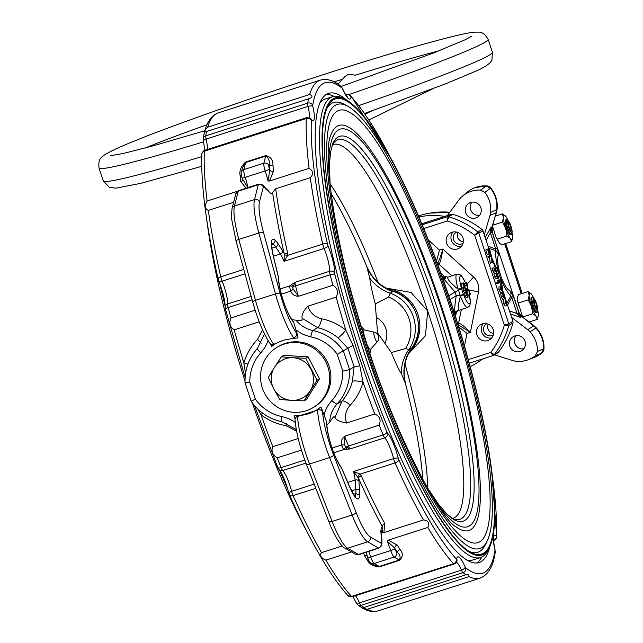 <?xml version="1.0" encoding="UTF-8"?>
<svg xmlns="http://www.w3.org/2000/svg" width="643" height="643" viewBox="0 0 643 643"><rect width="100%" height="100%" fill="white"/><g stroke="black" fill="none" stroke-linecap="round" stroke-linejoin="round"><path stroke-width="0.96" d="M537.813 309.363A6.245 1.246 72.2 0 0 536.551 303.56A6.245 1.246 72.2 0 0 534.204 298.858A6.245 1.246 72.2 0 0 533.32 299.751A6.245 1.246 72.2 0 0 535.362 307.563A6.245 1.246 72.2 0 0 537.773 309.99A6.245 1.246 72.2 0 0 537.813 309.363M537.773 309.99L537.484 311.614A7.804 1.559 -107.8 0 1 537.106 312.257A7.804 1.559 -107.8 0 1 533.971 307.37A7.804 1.559 -107.8 0 1 531.914 298.818A7.804 1.559 -107.8 0 1 532.34 297.396A7.804 1.559 -107.8 0 1 533.015 297.701L534.204 298.858M510.952 226.167A6.245 1.246 72.2 0 0 508.492 221.112A6.245 1.246 72.2 0 0 508.758 227.461A6.245 1.246 72.2 0 0 512.061 232.244A6.245 1.246 72.2 0 0 510.952 226.167M512.061 232.244L511.772 233.867A7.804 1.559 -107.8 0 1 511.402 234.518A7.804 1.559 -107.8 0 1 507.64 227.895A7.804 1.559 -107.8 0 1 506.628 219.649A7.804 1.559 -107.8 0 1 507.311 219.962L508.492 221.112M537.106 312.257L536.133 312.57A7.804 1.559 -107.8 0 1 532.991 307.684A7.804 1.559 -107.8 0 1 530.941 299.132A7.804 1.559 -107.8 0 1 531.359 297.709L532.34 297.396M511.402 234.518L510.421 234.832A7.804 1.559 -107.8 0 1 506.66 228.209A7.804 1.559 -107.8 0 1 505.647 219.962L506.628 219.649M512.511 238.424L511.571 241.631L510.365 238.473A12.683 2.532 72.2 0 0 512.013 239.429A12.683 2.532 72.2 0 0 512.511 238.424A12.683 2.532 72.2 0 0 512.6 237.154A12.683 2.532 -107.8 0 0 512.013 232.517M538.223 316.171L537.283 319.37L536.077 316.219A12.683 2.532 72.2 0 0 537.725 317.176A12.683 2.532 72.2 0 0 538.223 316.171A12.683 2.532 72.2 0 0 538.312 314.901A12.683 2.532 -107.8 0 0 537.725 310.264M447.327 215.59L459.239 199.499A17.699 17.329 59.5 0 1 461.248 197.232A27.456 26.877 59.5 0 1 462.253 196.332A27.456 26.877 59.5 0 1 480.498 190.079L486.598 185.899A5.851 0.997 -86.5 0 1 486.679 185.891A5.851 0.997 -86.5 0 1 486.767 185.915M479.622 215.301A8.174 7.997 59.5 0 1 471.882 202.175M523.78 348.811A8.174 7.997 59.5 0 1 516.032 335.686M494.467 354.807L512.487 360.506A17.699 17.329 -120.5 0 0 515.461 361.173A27.456 26.877 -120.5 0 0 527.099 360.136A27.456 26.877 -120.5 0 0 528.377 359.694A27.456 26.877 -120.5 0 0 535.298 355.788L537.476 351.408L543.616 349.004L541.543 353.192L535.298 355.788M528.377 359.694L533.899 357.604A28.477 27.882 -120.5 0 0 541.543 353.192L541.936 352.854A5.851 5.755 49.5 0 1 541.84 352.935M470.178 366.631A79.901 78.213 -120.5 0 0 482.748 358.898M465.636 212.656A8.174 7.997 59.5 0 1 469.109 203.172A8.174 7.997 59.5 0 1 480.884 207.769A8.174 7.997 59.5 0 1 477.411 217.254A8.174 7.997 59.5 0 1 465.636 212.656M509.786 346.167A8.174 7.997 59.5 0 1 513.259 336.675A8.174 7.997 59.5 0 1 525.042 341.272A8.174 7.997 59.5 0 1 521.569 350.756A8.174 7.997 59.5 0 1 509.786 346.167M493.663 333.379A6.486 6.35 59.5 0 1 488.206 324.144M493.366 334.858A6.486 6.35 59.5 0 1 483.833 331.322A6.486 6.35 59.5 0 1 486.775 323.694M463.362 241.76A6.486 6.35 59.5 0 1 457.912 232.525M463.064 243.239A6.486 6.35 59.5 0 1 453.789 240.361A6.486 6.35 59.5 0 1 456.474 232.075M480.498 190.079L484.878 192.361A27.456 26.877 59.5 0 1 490.577 212.503A17.699 17.329 59.5 0 1 489.974 215.501L484.3 234.84M496.452 212.343A5.851 0.884 16.3 0 1 496.46 212.439A5.851 0.884 16.3 0 1 496.404 212.52L491.895 227.083L496.404 212.52A18.647 18.253 -120.5 0 0 497.039 209.361A28.405 27.802 -120.5 0 0 490.794 188.086A5.851 5.763 66.2 0 0 486.598 185.899A28.405 27.802 -120.5 0 0 476.503 187.161A28.405 27.802 -120.5 0 0 475.185 187.619L474.783 187.772A28.477 27.882 -120.5 0 1 486.269 186.052L490.448 188.23L484.878 192.361M474.783 187.772A28.477 27.882 -120.5 0 0 466.754 192.506L462.253 196.332M507.174 302.604L510.807 296.021C507.423 292.766 503.726 286.215 499.732 276.369A74.837 73.254 59.5 0 1 502.545 288.554M444.538 216.482L444.683 216.345A79.901 78.213 -120.5 0 0 418.898 216.876M444.892 216.369L445.792 216.08M511.603 317.409L527.758 329.746A17.699 17.329 -120.5 0 1 530.033 331.82A27.456 26.877 -120.5 0 1 537.476 351.408M522.59 317.136L533.505 325.897L527.758 329.746M533.955 325.824A5.851 0.458 127.4 0 0 533.947 325.72L536.246 327.922A28.405 27.802 -120.5 0 1 543.922 348.731A5.851 5.755 49.5 0 1 541.936 352.854A5.851 5.851 0 0 0 543.986 348.643L543.986 348.643A5.851 0.659 -177.6 0 1 543.922 348.731L543.616 349.004A28.477 27.882 -120.5 0 0 535.916 328.091A18.719 18.325 -120.5 0 0 533.505 325.897L521.867 316.589A5.851 5.771 60.5 0 1 519.833 313.72L521.875 316.485M521.65 316.412L533.947 325.72A5.851 0.458 127.4 0 0 533.843 325.736A18.647 18.253 -120.5 0 1 536.246 327.922L530.033 331.82M495.391 216.088L502.384 213.846L505.703 216.321A12.683 2.532 72.2 0 0 505.261 215.823A12.683 2.532 72.2 0 0 503.469 217.639L502.384 213.846M511.571 241.631L501.853 244.75L499.579 243.311L495.898 236.841L492.482 225.998M510.365 238.473L507.038 236.005L505.8 228.715L502.448 222.108L503.469 217.639A12.683 2.532 72.2 0 0 505.8 228.715A12.683 2.532 72.2 0 0 510.365 238.473M495.898 236.841L497.32 239.116L507.038 236.005M497.32 239.116L497.586 240.53M492.715 225.211L502.448 222.108M492.723 225.227L492.94 227.895M522.743 317.168L517.736 301.446L517.502 297.516L518.371 294.703L528.096 291.584L531.415 294.06A12.683 2.532 72.2 0 0 530.973 293.57A12.683 2.532 72.2 0 0 529.181 295.378L528.096 291.584M529.076 322.006L537.283 319.37M536.077 316.219L532.75 313.744L531.512 306.462L528.16 299.855L529.181 295.378A12.683 2.532 72.2 0 0 531.512 306.462A12.683 2.532 72.2 0 0 536.077 316.219M521.61 314.58L523.032 316.862L532.75 313.744M523.032 316.862L523.105 317.441M517.736 301.446L518.435 302.974L528.16 299.855M518.435 302.974L518.652 305.634M489.974 215.501L496.091 212.769A18.719 18.325 -120.5 0 0 496.726 209.594A28.477 27.882 -120.5 0 0 490.448 188.23L490.882 188.053A5.851 5.851 0 0 0 486.679 185.891L475.185 187.619A28.405 27.802 -120.5 0 0 474.984 187.7M499.732 276.369L499.249 274.899A74.837 73.254 -120.5 0 0 493.39 261.886M499.249 274.899C496.492 264.361 495.351 256.308 495.833 250.738L488.736 248.254M492.104 232.091A15.609 0.691 161.7 0 1 490.392 232.862L490.866 227.582L497.481 248.343L498.55 254.668C494.684 262.256 503.75 289.479 510.598 291.086A15.609 14.066 132.4 0 1 510.807 296.021L511.683 297.243L507.552 305.136M498.55 254.668A15.609 13.487 -173.3 0 0 495.833 250.738L495.769 249.122L490.392 232.862L486.116 240.321M510.598 291.086L513.395 296.463L520.565 317.369L521.553 316.766L519.512 313.897L491.63 230.749A15.609 3.729 158.9 0 1 490.36 232.316M510.47 313.961L520.565 317.369L517.06 313.495L511.683 297.243A15.609 0.691 161.7 0 0 513.395 296.463M497.481 248.343A15.609 0.691 161.7 0 1 495.769 249.122L488.029 246.124M485.184 237.5L490.866 227.582L491.895 227.083L492.265 230.363A5.851 5.763 -126.6 0 1 492.192 226.858L492.345 226.36M418.472 215.887A78.229 76.581 59.5 0 1 449.537 212.6M519.833 313.72L519.19 314.097A15.609 2.379 164.4 0 0 517.358 313.937M518.772 312.723A15.609 0.691 161.7 0 1 517.06 313.495L509.465 310.939M521.208 293.795L504.683 243.842M508.291 220.919A12.683 2.532 72.2 0 0 505.703 216.321M534.003 298.665A12.683 2.532 72.2 0 0 531.415 294.06M509.835 224.27L511.249 228.546L511.265 231.086L509.875 229.358L508.46 225.082L508.444 222.542L509.835 224.27L508.46 224.712M536.961 306.285L536.977 308.833L535.587 307.097L534.172 302.829L534.156 300.281L535.547 302.017L536.961 306.285L535.474 306.767M509.762 229.021L511.249 228.546M534.172 302.459L535.547 302.017M529.808 322.561L529.936 321.733L529.832 322.577M496.018 215.887L495.624 215.284M439.129 50.789A185.393 8.206 -18.3 0 0 355.322 75.215L348.667 74.09L345.178 76.348L338.009 84.145M371.718 110.95L365.176 114.149M377.377 330.598L377.449 332.744L391.346 352.549L405.58 348.554L408.819 349.599A37.077 36.297 -120.5 0 0 413.417 316.935A37.077 36.297 -120.5 0 0 390.164 293.2L388.549 297.058L375.263 303.922L377.377 330.598M422.789 479.734A192.948 38.524 72.2 0 0 405.331 383.099L401.288 373.583C398.99 370.167 395.67 363.158 391.346 352.549M375.263 303.922C372.168 292.091 370.328 283.515 369.741 278.186L366.888 266.861A192.948 38.524 72.2 0 0 330.984 193.503M366.888 266.861L370.89 274.207M329.955 183.601A192.948 38.524 -107.8 0 1 378.044 282.381M367.266 345.026A10.151 2.025 72.2 0 0 370.577 349.294A10.151 2.025 72.2 0 0 370.698 349.189L377.256 341.787A5.072 1.013 -107.8 0 1 377.2 341.835A5.072 1.013 -107.8 0 1 374.716 337.559A5.072 1.013 -107.8 0 1 374.017 332.222A5.072 1.013 -107.8 0 1 374.178 332.198L364.541 329.988A10.151 2.025 72.2 0 0 364.211 330.036A10.151 2.025 72.2 0 0 364.171 335.373M408.345 353.971L425.433 335.75L427.708 311.003L410.998 292.452L386.065 288.064M405.002 363.922A192.948 38.524 -107.8 0 1 427.716 488.391M337.141 126.205A212.72 42.47 -107.8 0 1 441.331 305.859A212.72 42.47 -107.8 0 1 470.596 529.728A212.72 42.47 -107.8 0 1 455.855 526.754C439.659 518.29 392.519 429.484 364.71 337.061C334.842 247.619 322.553 151.893 330.534 136.019A212.72 42.47 -107.8 0 1 337.141 126.205M404.206 375.608L405.331 383.099M335.268 105.307A233.208 46.561 -107.8 0 1 347.726 106.199A233.208 46.561 -107.8 0 1 452.76 312.281A233.208 46.561 -107.8 0 1 487.185 541.012A233.208 46.561 -107.8 0 1 481.575 547.699A233.208 46.561 -107.8 0 1 367.346 350.74A233.208 46.561 -107.8 0 1 335.268 105.307M326.845 108.49A236.134 47.148 -107.8 0 1 331.619 103.402A236.134 47.148 -107.8 0 1 344.23 104.311L347.726 106.199M487.185 541.012L485.441 544.581A236.134 47.148 -107.8 0 1 479.766 551.356A236.134 47.148 -107.8 0 1 468.86 551.292M333.428 99.753A239.067 47.727 -107.8 0 1 450.526 301.655A239.067 47.727 -107.8 0 1 483.415 553.253A239.067 47.727 -107.8 0 1 470.644 552.337A239.067 47.727 -107.8 0 1 362.974 341.079A239.067 47.727 -107.8 0 1 327.681 106.609A239.067 47.727 -107.8 0 1 333.428 99.753M333.122 98.829A240.04 47.928 -107.8 0 1 345.95 99.745A240.04 47.928 -107.8 0 1 454.054 311.871A240.04 47.928 -107.8 0 1 489.492 547.297A240.04 47.928 -107.8 0 1 483.721 554.178A240.04 47.928 -107.8 0 1 366.148 351.448A240.04 47.928 -107.8 0 1 333.122 98.829M489.492 547.297L488.326 549.677A241.993 48.313 -107.8 0 1 482.507 556.613A241.993 48.313 -107.8 0 1 480.506 557.521A241.993 48.313 -107.8 0 1 362.274 347.043A241.993 48.313 -107.8 0 1 330.695 97.559A241.993 48.313 -107.8 0 1 332.696 96.659A241.993 48.313 -107.8 0 1 343.619 98.483L345.95 99.745M320.142 102.446A241.993 48.313 -107.8 0 1 323.035 100.019A241.993 48.313 -107.8 0 1 325.036 99.11L332.696 96.659M480.506 557.521L472.854 559.973A241.993 48.313 -107.8 0 1 466.931 560.109M405.122 382.44A42.936 42.028 59.5 0 1 411.432 348.064L411.841 347.927M404.535 378.341C403.145 367.233 405.62 357.066 411.946 347.839C426.405 328.862 416.053 297.886 393.09 291.134L392.777 291.665A42.936 42.028 59.5 0 1 367.121 267.536M405.042 381.548A42.936 42.51 72 0 1 411.946 347.783A37.077 36.297 -120.5 0 0 393.267 291.327A42.936 42.342 39.5 0 1 367.563 268.235M476.551 563.043A246.382 49.19 72.2 0 0 481.72 557.039M333.958 96.346A246.382 49.19 72.2 0 0 326.266 94.465M489.934 546.357A246.382 49.19 -107.8 0 1 481.157 561.66A246.382 49.19 -107.8 0 1 479.115 562.577A246.382 49.19 -107.8 0 1 358.738 348.281A246.382 49.19 -107.8 0 1 326.58 94.272A246.382 49.19 -107.8 0 1 328.621 93.356A246.382 49.19 -107.8 0 1 346.85 100.26M308.536 98.821L206.572 131.526A261.508 52.212 72.2 0 0 205.752 135.842L307.724 103.137A261.508 52.212 -107.8 0 1 308.536 98.821L309.621 98.459C312.739 97.013 312.755 95.678 309.661 94.473A261.508 52.212 -107.8 0 1 318.197 81.09A261.508 52.212 -107.8 0 1 320.359 80.118C326.949 78.406 333.757 80.415 340.782 86.146A3.906 3.673 -52.2 0 1 342.028 88.067L342.55 88.903A22.441 4.477 -107.8 0 0 351.062 96.94L351.359 96.868A257.602 51.432 72.2 0 1 389.248 155.252M203.276 138.591A3.906 3.561 9.2 0 1 205.752 135.842A5.851 1.165 72.2 0 0 206.106 139.073A3.906 1.479 167 0 0 203.445 141.171L203.276 138.591C205.149 124.766 210.181 116.174 218.387 112.822A261.508 52.212 72.2 0 0 207.689 127.177L309.661 94.473M207.689 127.177C204.731 130.328 204.064 131.863 205.672 131.799L206.572 131.526M457.816 323.807L458.563 323.373C460.308 323.18 464.254 326.162 470.387 332.327L467.019 333.412L458.797 326.99M437.087 263.718C438.518 262.28 440.431 257.385 442.834 249.034L473.61 277.037A15.609 15.279 59.5 0 1 478.505 291.85L470.387 332.327L458.113 324.763M468.273 359.622L490.77 352.404L492.964 355.611L469.261 363.223L492.9 355.635M512.945 323.035L508.822 325.471L504.353 325.045A83.92 82.143 -120.5 0 1 490.77 352.404L494.338 354.639L498.462 352.211A87.818 85.961 -120.5 0 0 512.945 323.035A2.926 2.869 -120.5 0 0 512.905 321.323L507.44 304.806M492.964 355.611A2.926 2.869 -120.5 0 0 493.535 355.354L497.658 352.927A2.926 2.869 -120.5 0 0 498.462 352.211M504.474 298.826L502.673 299.405L504.514 298.81L502.979 296.077L502.488 292.846L504.241 298.031L503.694 295.113L504.876 297.114L504.546 295.193L503.983 295.37M502.697 299.397L501.162 296.656L500.672 293.433L502.488 292.846M502.609 291.834L500.736 289.302L500.624 285.846L502.464 288.281L502.609 291.834L500.672 292.469L498.92 289.88L499.048 286.352M485.762 249.958L489.219 248.407L490.866 253.374L489.315 249.291L488.809 249.588L490.191 253.776L488.64 249.693L488.013 250.063L489.227 254.347L487.41 254.925L485.762 249.958L489.219 248.407M488.19 257.304L487.933 256.509L491.389 254.958L492.08 261.709L493.374 260.954L493.631 261.741L491.991 262.706L491.3 255.962L488.19 257.304M491.991 262.706L490.175 263.292L489.508 256.879M494.338 269.947L492.514 270.526L493.639 272.302L495.592 271.659L494.338 269.947L493.824 267.705L495.343 270.864L496.436 270.221L496.693 271.008L495.592 271.659M492.514 270.526L491.999 268.292L493.824 267.705M494.531 276.619L494.001 273.725L495.825 273.146L497.369 277.503L497.015 273.122L498.59 277.591L497.264 273.918L497.626 278.29L495.777 278.885L494.531 276.619L496.356 276.04L495.825 273.146M498.727 283.049L496.902 283.635L496.637 282.84L498.108 281.98L497.658 280.621L499.482 280.035L499.82 280.452L500.358 282.084L498.727 283.049L498.462 282.261L499.933 281.393L498.108 281.98M507.094 305.401L505.221 302.861L505.109 299.405L506.949 301.848L507.094 305.401L505.157 306.036L503.405 303.448L503.533 299.911M505.655 299.429L505.149 297.894M503.437 292.718L502.955 291.239M501.17 285.862L499.997 282.301M499.265 280.107L498.454 277.631M496.967 273.138L496.332 271.225M496.042 270.341L493.269 261.958M492.98 261.074L491.622 256.991M490.995 255.086L490.488 253.543M488.825 248.528L483.006 230.925A2.926 2.869 -120.5 0 0 482.017 229.519A87.818 85.961 -120.5 0 0 452.865 214.336A2.926 2.869 -120.5 0 0 451.177 214.352L421.808 223.772M505.221 302.861L503.405 303.448M505.374 300.201L505.398 302.789L506.829 304.605L506.788 301.969L505.478 300.152M506.788 301.969L505.294 302.451M499.933 281.393L499.482 280.035M498.462 282.261L496.637 282.84M497.578 278.306L495.809 278.877M497.626 278.29L496.356 276.04M497.899 275.091L497.352 275.26M498.253 276.932L497.674 277.125M498.59 277.591L497.73 277.864M496.902 273.773L496.155 274.014M496.436 270.221L494.885 270.719M490.014 256.718L489.749 255.922L491.389 254.958M491.935 262.529L490.111 263.108M493.374 260.954L492.048 261.371M489.749 255.922L487.933 256.509M489.227 254.347L487.587 249.371M490.03 253.872L489.347 254.089M490.697 253.479L490.151 253.647M500.736 289.302L498.92 289.88M500.889 286.633L500.913 289.229L502.344 291.046L502.304 288.41L500.993 286.585M502.304 288.41L500.809 288.892M504.546 295.193L503.421 292.702L504.707 295.081L505.133 297.91L504.458 297.074L504.514 298.81M503.855 295.016L502.947 295.306M503.694 295.113L502.955 295.346M502.979 296.077L501.162 296.656M503.421 292.702L502.537 292.991M503.686 293.497L502.722 293.803M483.006 230.925L474.647 235.217L477.894 231.954L482.017 229.519M452.865 214.336L448.742 216.771L447.311 220.983A83.92 82.143 -120.5 0 1 474.647 235.217L504.353 325.045L508.774 323.759L512.905 321.323M423.769 228.53L447.311 220.983L447.054 216.787L451.177 214.352M491.702 337.953A8.785 8.6 59.5 0 1 483.255 323.646M461.401 246.333A8.785 8.6 59.5 0 1 452.961 232.027M452.021 232.268A8.785 8.6 59.5 0 1 459.239 248.166A8.785 8.6 59.5 0 1 446.925 244.123A8.785 8.6 59.5 0 1 452.021 232.268M482.322 323.895A8.785 8.6 59.5 0 1 489.54 339.785A8.785 8.6 59.5 0 1 477.227 335.742A8.785 8.6 59.5 0 1 482.322 323.895M436.517 261.154L439.466 250.111L442.834 249.034C441.596 257.578 440.31 262.609 438.968 264.136L437.859 264.787M441.251 274.127L441.645 273.789L445.744 278.073L443.421 280.227M442.199 276.787A1.953 0.973 -41.8 0 1 444.024 276.168L447.544 277.085M457.76 310.802L456.249 313.125L455.501 316.404M453.974 311.606L456.651 311.051L456.249 313.125A1.953 1.101 -173.4 0 1 454.681 313.824M454.376 313.816L456.048 311.421L453.524 312.554M442.505 279.239L445.028 278.097L442.151 276.836M443.035 279.15A1.953 1.913 59.5 0 1 444.385 279.657L455.051 292.083A3.906 0.844 134.1 0 0 458.355 289.639L458.089 289.165A17.562 3.504 -107.8 0 1 456.739 274.159A17.562 3.504 -107.8 0 1 456.892 274.095A17.562 3.504 -107.8 0 1 457.157 274.055M442.906 278.781L445.028 278.097A1.953 1.632 67.8 0 1 445.744 278.073M464.166 287.542L462.341 288.12L460.886 283.716L462.711 283.137L464.793 286.368L463.627 282.896L464.728 284.769L465.018 286.939L463.29 284.447L464.166 287.542L462.711 283.137M466.255 292.219L464.511 292.79L466.416 292.163L465.042 290.306L465.05 287.726L463.322 288.289M464.592 292.75L463.225 290.885L463.225 288.305M467.791 288.16L465.998 288.739L467.871 288.128L465.524 283.161L466.73 282.454L467.871 288.128M465.114 287.71L464.809 287.003M464.182 283.467L466.73 282.454M466.464 290.057L468.924 289.093L469.438 294.06L470.379 293.497L470.572 294.084L468.112 295.049M467.3 293.079L467.067 290.66M467.903 297.203L466.159 297.773L468.064 297.146L466.689 295.29L466.697 292.71L464.969 293.272M466.239 297.733L464.873 295.868L464.873 293.288M465.452 282.864A14.636 2.926 72.2 0 0 460.388 276.056A14.636 2.926 72.2 0 0 461.513 288.562A2.926 0.466 164.1 0 0 458.089 289.165C450.992 283.523 447.488 279.504 447.56 277.101L447.906 276.988M464.785 293.329L466.609 292.75L467.959 294.542L468.064 297.146M466.802 293.329L466.818 295.233L467.871 296.568L467.839 294.631L466.874 293.296M467.839 294.631L466.746 294.984M466.689 295.29L464.873 295.868M469.326 294.655L468.86 289.832L467.919 290.387L467.726 289.808L468.924 289.093M461.513 288.562L463.41 294.293A2.926 0.715 -20.7 0 1 460.364 296.037A17.562 3.504 -107.8 0 0 467.614 307.539L469.679 305.835L470.419 303.078L469.406 294.767L468.144 295.185M470.379 293.497L469.414 293.811M467.726 289.808L466.496 290.202M467.919 290.387L466.625 290.797M465.845 283.667L467.678 287.55L466.794 283.105L465.845 283.667M467.574 285.572L466.593 285.886M465.524 283.161L464.246 283.571M463.137 288.345L464.961 287.767L466.312 289.559L466.416 292.163M465.154 288.345L465.17 290.25L466.223 291.584L466.191 289.647L465.227 288.313M466.191 289.647L465.098 290.001M465.042 290.306L463.225 290.885M463.627 282.896L462.735 283.177M463.82 283.475L463.056 283.716M464.592 284.809L463.852 285.05M467.614 307.539L458.451 310.481L458.17 305.714L460.364 296.037L458.355 289.639A2.926 0.466 164.1 0 1 461.658 289.077M456.651 311.051A1.953 1.632 67.8 0 1 456.048 311.421M448.774 295.788L455.051 292.083L456.273 295.78C455.075 302.781 454.577 307.901 454.794 311.124A1.953 1.913 59.5 0 1 454.159 312.201M450.012 299.477L456.273 295.78A3.906 1.133 -170.1 0 1 460.3 295.515A2.926 0.715 159.3 0 0 463.225 293.803M342.028 88.067A257.602 51.432 72.2 0 0 323.059 83.63A257.602 51.432 72.2 0 0 312.747 105.348L312.86 106.425A22.441 4.477 -107.8 0 1 311.574 120.241L311.341 120.482A3.906 3.352 -177.8 0 0 306.293 118.505L204.321 151.209A261.508 52.212 72.2 0 0 207.102 201.026L237.267 191.357M246.092 188.174L240.755 181.623A261.508 52.212 -107.8 0 1 240.185 175.78C239.092 170.909 240.924 166.32 245.666 162.028L265.696 155.606C270.703 156.707 273.122 159.93 272.962 165.267A261.508 52.212 72.2 0 0 273.532 171.11L269.465 181.029L309.066 168.321A261.508 52.212 -107.8 0 1 306.293 118.505A5.851 1.165 -107.8 0 1 306.558 117.669A5.851 1.165 -107.8 0 1 306.607 117.645L310.4 118.384A3.906 3.657 129.2 0 1 311.574 120.241M233.65 202.272L208.324 210.39A261.508 52.212 72.2 0 0 220.742 276.828L243.801 269.433M207.102 201.026C204.458 205.921 204.868 209.039 208.324 210.39M242.459 178.858L247.844 187.611M269.465 181.029L268.002 181.021L269.771 170.098A2.926 2.074 174 0 0 273.532 171.11M310.296 177.685L275.694 188.785A261.508 52.212 72.2 0 0 287.646 253.157L287.734 255.343L322.714 244.123A261.508 52.212 -107.8 0 1 310.296 177.685C313.712 174.132 313.302 171.014 309.066 168.321M287.646 253.157A2.926 1.173 -12.7 0 1 284.045 253.053A264.434 52.79 -107.8 0 1 272.6 192.45L275.694 188.785M272.6 192.45A22.441 4.477 -107.8 0 1 271.933 193.398A22.441 4.477 -107.8 0 1 271.748 193.479A22.441 4.477 -107.8 0 1 268.083 190.432A28.3 5.65 -107.8 0 1 264.418 187.306A5.851 1.165 72.2 0 0 263.517 186.695A5.851 1.165 72.2 0 0 263.317 187.041L259.491 201.902A40.983 8.182 72.2 0 0 263.477 232.396L280.099 293.296A40.983 8.182 72.2 0 0 296.704 333.404A13.664 2.725 -107.8 0 1 297.524 334.706L298.006 337.977L293.955 338.266A9.758 1.945 72.2 0 0 293.658 337.824A44.889 8.962 -107.8 0 1 275.477 293.899L258.856 232.999A44.889 8.962 -107.8 0 1 254.491 199.595L258.317 184.734A9.758 1.945 -107.8 0 1 258.655 184.155A9.758 1.945 -107.8 0 1 258.735 184.123A9.758 1.945 -107.8 0 1 258.84 184.099M265.455 187.909L263.935 186.189A3.906 3.263 144.2 0 1 264.418 187.306M264.988 187.652L268.083 190.432M268.002 181.021A22.441 4.477 72.2 0 0 265.197 170.942L269.53 169.366A26.347 5.257 -107.8 0 1 269.771 170.098A264.434 52.79 -107.8 0 1 269.192 164.19C269.682 160.388 268.509 157.704 265.672 156.12L245.642 162.542L242.532 167.719L241.406 172.107C240.924 172.702 241.173 174.727 242.154 178.183L242.218 178.127M311.341 120.482A257.602 51.432 72.2 0 0 327.512 244.227A3.906 1.527 -12.8 0 0 322.714 244.123A5.851 1.165 72.2 0 0 324.096 248.471L284.037 261.315L287.734 255.343A2.926 0.884 7.2 0 1 284.262 254.483L284.045 253.053A21.468 4.284 -107.8 0 0 282.663 250.738A2.926 2.339 146.5 0 1 280.34 253.993L275.654 246.92A22.441 4.477 72.2 0 0 273.331 244.187L271.635 244.734M273.371 256.227L280.34 253.993A18.543 3.705 72.2 0 1 284.037 261.315L284.262 254.483M317.497 409.454L315.416 410.764L299.509 415.828L297.468 415.876A9.758 1.945 -107.8 0 1 297.516 416.471A44.889 8.962 72.2 0 0 309.58 463.997L332.093 521.425L352.123 515.003L329.61 457.575A44.889 8.962 -107.8 0 1 317.546 410.041A9.758 1.945 72.2 0 0 317.497 409.454L320.849 407.051L324.032 414.864A35.124 34.384 59.5 0 1 328.284 405.186L331.579 400.838A35.124 34.384 59.5 0 1 331.836 400.557A42.936 42.028 -120.5 0 0 342.799 371.14L337.221 354.269A42.936 42.028 -120.5 0 0 310.77 336.852A35.124 34.384 59.5 0 1 310.392 336.771L305.128 335.172A35.124 34.384 59.5 0 1 295.901 329.811L297.524 334.706M295.901 329.811L293.73 322.473A27.319 5.457 -107.8 0 1 283.603 301.615A27.319 5.457 -107.8 0 1 278.306 276.828A2.926 0.981 -13.6 0 1 278.419 277.012A2.926 0.981 -13.6 0 1 278.427 277.149M273.396 256.597A2.926 0.981 -13.6 0 1 273.508 256.79L278.419 277.012A2.926 2.926 0 0 1 278.499 277.688A2.926 2.427 -0.2 0 0 278.306 276.828L273.396 256.597A25.366 5.064 -107.8 0 1 272.608 239.309A25.366 5.064 -107.8 0 1 275.405 240.627L273.331 244.187A22.441 4.477 72.2 0 0 271.732 242.925M293.955 338.266L283.113 340.26L275.743 343.531M263.317 187.041A3.906 3.649 14.4 0 0 258.317 184.734L238.28 191.156A3.906 3.649 14.4 0 0 235.86 193.656L238.706 190.545A9.758 1.945 72.2 0 0 238.625 190.585A9.758 1.945 72.2 0 0 238.28 191.156L234.462 206.025A44.889 8.962 72.2 0 0 238.826 239.421L255.448 300.321A44.889 8.962 72.2 0 0 273.629 344.246A9.758 1.945 -107.8 0 1 273.926 344.688L271.772 346.384A39.03 38.202 59.5 0 1 276.096 343.33M273.926 344.688L275.622 343.611L273.629 344.246A3.906 3.215 -35 0 1 269.835 343.233C263.397 333.436 257.674 319.659 252.667 301.921A3.906 0.82 -15.3 0 1 255.448 300.321L275.477 293.899A3.906 0.82 -15.3 0 1 280.099 293.296M278.499 277.688C278.732 287.67 285.251 311.252 293.047 321.251L293.73 322.473M271.772 346.384L269.835 343.233M312.964 407.678L314.162 406.971A35.124 34.384 -120.5 0 0 325.575 395.871A35.124 34.384 -120.5 0 0 320.994 352.726A35.124 34.384 -120.5 0 0 278.459 346.464L277.254 347.172A35.124 34.384 -120.5 0 0 265.84 358.272A35.124 34.384 -120.5 0 0 270.422 401.425A35.124 34.384 -120.5 0 0 312.964 407.678A35.124 34.384 -120.5 0 0 324.377 396.586A35.124 34.384 -120.5 0 0 319.796 353.433A35.124 34.384 -120.5 0 0 277.254 347.172M268.035 340.452A35.124 34.384 59.5 0 1 264.337 348.249L261.042 352.597A35.124 34.384 59.5 0 1 260.785 352.878A42.936 42.028 -120.5 0 0 249.822 382.296L255.4 399.166A42.936 42.028 -120.5 0 0 281.851 416.584A35.124 34.384 59.5 0 1 282.237 416.672L287.493 418.271A35.124 34.384 59.5 0 1 295.274 422.523M299.509 415.828L297.516 416.471A3.906 3.014 176.6 0 0 295.016 419.485L294.623 415.458L297.468 415.876M315.793 410.539A39.03 38.202 59.5 0 1 294.623 415.458M308.101 356.809L283.724 355.41L281.312 356.833L274.473 367.346A21.468 21.01 -120.5 0 0 273.669 388.661A21.468 21.01 -120.5 0 0 291.552 400.364L304.083 400.87L306.494 399.44L319.491 378.823L308.101 356.809L305.69 358.231L293.16 357.733A21.468 21.01 -120.5 0 0 274.473 367.346L268.316 377.449L273.669 388.661L279.705 399.472L291.552 400.364A21.468 21.01 -120.5 0 0 310.248 390.759A21.468 21.01 -120.5 0 0 311.051 369.444A21.468 21.01 -120.5 0 0 293.16 357.733L281.312 356.833M304.083 400.87L317.079 380.246L305.69 358.231M317.079 380.246L319.491 378.823M342.799 371.14L349.567 369.596L354.156 366.896A268.814 53.666 -107.8 0 1 348.032 348.377L337.896 337.72C331.925 332.873 325.197 329.521 317.714 327.673L302.17 318.349C301.406 315.006 303.319 310.955 307.925 306.181C310.223 312.948 314.813 317.152 321.701 318.783C330.574 320.608 338.612 324.394 345.821 330.132A9.758 1.551 -50.2 0 1 337.896 337.72M337.221 354.269L353.039 345.339A260.809 52.067 72.2 0 0 359.791 365.746L354.156 366.896M291.842 319.675L295.973 320.182A29.273 28.654 -120.5 0 0 312.86 330.534A48.788 47.759 59.5 0 1 343.442 351.086L349.567 369.596A48.788 47.759 59.5 0 1 337.133 403.941A29.273 28.654 -120.5 0 0 329.682 422.105L326.861 425.232M302.17 318.349L301.88 320.351L295.973 320.182M249.822 382.296L245.031 382.722C244.686 369.54 248.841 358.071 257.497 348.321A5.851 1.149 42.4 0 0 260.785 352.878M255.4 399.166L251.14 401.2L245.023 382.722M341.377 467.509A2.926 1.214 156.9 0 1 341.465 467.646A2.926 2.926 0 0 0 341.047 466.955A2.926 2.556 140.9 0 1 341.505 467.919A27.319 5.457 -107.8 0 1 331.354 446.001A27.319 5.457 -107.8 0 1 326.628 421.953L326.813 423.126M349.181 485.899A2.926 1.214 156.9 0 1 349.35 486.116L341.465 467.646A2.926 1.214 156.9 0 1 341.505 467.919L349.39 486.389A2.926 1.214 156.9 0 0 349.35 486.116C354.14 495.303 356.27 498.936 355.74 497.015L354.598 496.991M353.521 494.314L355.812 493.583A22.441 4.477 72.2 0 0 355.868 489.452L355.105 480.064A18.543 3.705 72.2 0 0 353.537 471.48L360.096 474.14L361.302 475.868A2.926 1.399 -24.2 0 0 358.521 478.263L353.537 471.48L393.596 458.628A5.851 1.165 72.2 0 0 395.075 462.92L360.096 474.14A2.926 1.101 -44.7 0 0 357.854 476.993M361.302 475.868A261.508 52.212 72.2 0 0 384.811 523.699L383.871 532.629L382.352 532.886L382.296 526.625A264.434 52.79 -107.8 0 1 358.521 478.263A21.468 4.284 -107.8 0 1 358.874 481.189L359.638 490.577A25.366 5.064 -107.8 0 1 359.59 495.166L355.812 493.583A22.441 4.477 72.2 0 1 355.177 496.517M359.791 365.746L363.03 382.183C360.619 390.928 356.359 398.58 350.258 405.122C345.645 410.403 344.415 416.367 346.561 423.014C340.059 421.953 336.185 420.104 334.955 417.476L333.926 416.632L333.219 417.203L329.682 422.105M326.628 421.953L324.032 414.864M322.416 409.969A13.664 2.725 -107.8 0 1 322.585 411.657A40.983 8.182 72.2 0 0 333.596 455.059L356.109 512.479A40.983 8.182 72.2 0 0 370.304 536.953L381.106 543.19A5.851 1.165 72.2 0 0 381.693 541.928A3.906 3.062 -2.8 0 1 381.95 542.901L381.733 538.778A26.347 5.257 -107.8 0 1 382.159 526.697A26.347 5.257 -107.8 0 1 382.296 526.625A2.926 1.977 -28.6 0 1 384.811 523.699M350.258 405.122A9.758 2.725 42.1 0 0 341.988 401.079C346.963 395.316 350.419 388.79 352.364 381.476L354.132 366.904M346.561 423.014L374.789 413.955A261.508 52.212 -107.8 0 1 363.03 382.183A9.758 2.267 14.2 0 0 352.364 381.476M321.701 318.783A9.758 2.307 -77.6 0 1 317.714 327.673L312.86 330.534A5.851 0.892 -78.3 0 0 310.77 336.852M245.666 162.028A2.926 0.587 72.2 0 1 245.642 162.542L243.826 169.607A7.804 1.559 72.2 0 0 245.168 177.364L265.197 170.942A7.804 1.559 -107.8 0 1 263.855 163.185A3.906 3.649 14.4 0 1 268.854 165.492L269.192 164.19A2.926 2.138 174.8 0 0 272.962 165.267M241.382 175.113A2.926 2.138 -5.2 0 1 240.185 175.78M242.636 179.686A2.926 2.074 -6 0 1 240.755 181.623M259.209 321.805L234.181 329.835A261.508 52.212 72.2 0 0 243.85 362.845C246.566 353.915 251.124 346.087 257.521 339.367L262.561 329.851M252.096 299.839L228.193 307.507A261.508 52.212 72.2 0 0 230.941 317.972C228.868 323.188 229.945 327.142 234.181 329.835M230.941 317.972L255.118 310.215M292.814 287.606L293.087 288.964L298.199 295.941L299.493 295.981C295.828 296.777 292.838 295.193 290.548 291.231L289.535 285.942L295.033 282.357L292.814 287.606A2.926 2.484 -130.3 0 0 289.535 285.942L280.091 288.972M299.493 295.981L332.905 285.267A261.508 52.212 -107.8 0 1 330.156 274.802L295.563 285.894A261.508 52.212 72.2 0 0 298.199 295.941M353.039 345.339L345.821 330.132A261.508 52.212 -107.8 0 1 336.144 297.13C338.781 292.235 337.704 288.281 332.905 285.267M336.144 297.13L307.925 306.181M301.88 320.351L301.237 320.503M293.087 288.964A2.926 0.989 146.1 0 1 290.548 291.231L281.385 294.164M327.512 244.227L327.97 245.674A22.441 4.477 -107.8 0 1 334.673 273.259L334.85 274.44A3.906 1.069 165.5 0 0 330.156 274.802A5.851 1.165 72.2 0 1 329.626 271.258L295.033 282.357A5.851 1.165 72.2 0 0 295.563 285.894A2.926 0.804 165.5 0 1 293.449 286.336A2.926 1.688 -125.6 0 0 291.102 284.809M257.521 339.367A9.758 1.085 -137.3 0 1 261.195 343.241M245.546 373.414L243.85 362.845A9.758 0.595 -164.4 0 1 247.925 364.107M296.576 431.067L286.071 425.714C276.908 424.058 268.573 420.45 261.058 414.888L262.497 413.063M286.071 425.714A9.758 0.667 101.1 0 0 286.489 423.15M334.955 417.476L341.988 401.079L337.133 403.941A5.851 1.149 42.4 0 1 331.836 400.557M383.871 532.629L423.48 519.922A261.508 52.212 -107.8 0 1 395.075 462.92A3.906 1.841 156 0 0 398.789 459.753L398.298 458.322A22.441 4.477 -107.8 0 0 387.544 433.133L387.006 432.16A257.602 51.432 72.2 0 1 334.85 274.44M298.207 438.518L272.817 446.66A261.508 52.212 72.2 0 1 261.058 414.888L258.004 409.278M272.817 446.66C270.952 451.105 272.415 454.834 277.197 457.856A261.508 52.212 72.2 0 0 281.144 467.614L304.766 460.034M379.169 425.152L345.757 435.866L344.728 436.637A261.508 52.212 72.2 0 0 348.514 446.009L383.107 434.909A261.508 52.212 -107.8 0 1 379.169 425.152C381.235 419.935 379.772 416.206 374.789 413.955M333.813 452.776L343.659 449.618A2.926 2.524 -94.3 0 0 345.339 446.411L350.113 448.918L343.659 449.618L341.409 445.02C340.862 440.383 342.309 437.328 345.757 435.866M301.414 450.092L277.197 457.856M332.085 448.01L341.409 445.02A2.926 0.756 -3.1 0 1 344.761 445.205L345.339 446.411M344.728 436.637L344.761 445.205M345.548 449.441A2.926 1.744 -94.5 0 0 346.569 446.941A2.926 1.045 -22.3 0 1 348.514 446.009A5.851 1.165 72.2 0 0 350.113 448.918L384.715 437.819A5.851 1.165 72.2 0 1 383.107 434.909A3.906 1.399 -22.3 0 0 387.006 432.16M315.809 488.342L293.104 495.624A261.508 52.212 72.2 0 0 321.508 552.626C319.426 555.407 320.881 557.907 325.864 560.141A261.508 52.212 72.2 0 0 351.568 596.431L453.532 563.726A3.906 3.504 -42.4 0 0 456.385 559.056A257.602 51.432 72.2 0 1 398.789 459.753M321.508 552.626L342.213 545.987M456.385 559.056L456.675 558.984A3.906 3.537 8.3 0 1 456.9 560.712C457.422 560.688 456.771 561.677 454.939 563.686L454.127 564.048A5.851 1.165 72.2 0 1 453.532 563.726A261.508 52.212 -107.8 0 1 427.836 527.437C429.701 523.008 428.246 520.5 423.48 519.922M427.836 527.437L388.227 540.144L397.205 545.063A261.508 52.212 72.2 0 0 400.05 549.556C403.209 553.213 403.048 556.814 399.56 560.366L379.531 566.788C373.294 566.411 369.211 564.176 367.274 560.069A261.508 52.212 -107.8 0 1 364.428 555.576L363.6 553.044M399.56 560.366A2.926 0.587 -107.8 0 0 399.255 560.045L394.127 557.079L374.089 563.509A3.906 3.737 120 0 1 371.14 563.204L374.877 565.366L379.225 566.467L399.255 560.045C400.758 557.553 400.243 555.126 397.704 552.779A264.434 52.79 -107.8 0 1 394.826 548.23L387.046 540.98L388.227 540.144M351.56 551.903L325.864 560.141M366.237 552.2L367.515 556.991M367.137 556.139A2.926 2.242 -31.9 0 0 364.428 555.576M368.527 559.924A2.926 2.299 -32.8 0 0 367.274 560.069M368.704 551.413A22.441 4.477 -107.8 0 1 370.706 556.951L390.735 550.529A7.804 1.559 -107.8 0 0 394.127 557.079A3.906 3.737 -60 0 0 396.763 552.233L397.704 552.779A2.926 2.299 147.2 0 1 400.05 549.556M387.046 540.98A22.441 4.477 72.2 0 1 390.735 550.529L395.067 548.953A26.347 5.257 -107.8 0 0 394.826 548.23A2.926 2.242 148.1 0 1 397.205 545.063M456.675 558.984A22.441 4.477 -107.8 0 1 457.591 556.959A22.441 4.477 -107.8 0 1 465.194 567.022L465.709 567.865A3.906 3.673 127.8 0 1 463 572.664L361.036 605.376A261.508 52.212 72.2 0 0 363.97 607.474L465.942 574.77A261.508 52.212 -107.8 0 1 463 572.664A5.851 1.165 -107.8 0 1 461.449 570.14A18.543 3.705 72.2 0 0 456.458 562.086M363.97 607.474L362.628 607.852L367.137 609.299A261.508 52.212 72.2 0 0 378.124 610.85C372.659 612.345 367.04 611.18 361.278 607.346L357.701 604.822A3.906 3.673 127.8 0 0 361.036 605.376A5.851 1.165 -107.8 0 1 359.485 602.853L461.449 570.14A3.906 1.792 -23.8 0 0 465.194 567.022M378.124 610.85L480.096 578.145A261.508 52.212 -107.8 0 1 469.101 576.594L367.137 609.299M469.101 576.594L467.831 574.111L465.942 574.77M287.847 489.323A241.993 48.313 -107.8 0 1 279.56 470.25M225.171 306.237A241.993 48.313 -107.8 0 1 219.818 283.748M306.47 530.652A240.04 47.928 -107.8 0 1 252.329 402.88M244.983 380.833A240.04 47.928 -107.8 0 1 206.749 219.737M492.08 227.333L497.095 209.272A5.851 0.731 6.4 0 1 497.039 209.361L490.577 212.503M492.192 227.027L492.265 230.363M490.882 188.053C495.777 194.323 497.851 201.396 497.095 209.272A5.851 0.731 6.4 0 0 497.055 209.176M522.172 293.489L505.647 243.528M449.795 212.246A77.65 76.011 -120.5 0 0 429.998 213.13M201.725 166.328L141.291 183.231L115.933 188.182L109.406 187.354L103.298 180.98A204.916 9.066 -18.3 0 0 201.749 156.659M358.971 105.54A204.916 9.066 -18.3 0 0 482.346 58.794A204.916 9.066 -18.3 0 0 492.401 52.3L488.117 39.344C485.119 34.183 481.816 31.78 478.191 32.15C471.054 31.764 458.371 34.65 422.781 44.391C385.511 54.888 340.83 68.729 288.747 85.905C250.505 98.556 215.622 110.612 184.091 122.082C150.856 134.202 127.378 143.502 113.658 149.972C99.143 157.358 98.379 158.524 99.014 168.024A204.916 9.066 -18.3 0 0 203.598 141.846M349.318 94.441A204.916 9.066 -18.3 0 0 478.062 45.838A204.916 9.066 -18.3 0 0 488.117 39.344M342.534 79.226A185.393 8.206 -18.3 0 0 334.151 81.886M207.046 124.71A185.393 8.206 -18.3 0 0 145.165 148.011M370.384 349.615A13.495 2.693 -107.8 0 1 369.894 352.983M384.956 343.145A19.226 18.824 -120.5 0 0 385.88 328.702A19.226 18.824 -120.5 0 0 376.493 317.562M405.58 348.554A34.979 34.24 -120.5 0 0 409.117 318.944A34.979 34.24 -120.5 0 0 388.549 297.058M361.679 327.375A13.495 2.693 -107.8 0 1 364.034 329.827M370.175 349.84L370.698 349.189A10.151 2.025 72.2 0 0 370.802 349.036M332.093 145.422L332.664 144.675A196.284 39.191 -107.8 0 1 427.708 311.003A196.284 39.191 -107.8 0 1 454.714 517.583A196.284 39.191 -107.8 0 1 452.551 518.467M332.182 145.165A199.322 39.794 -107.8 0 1 336.434 140.487A199.322 39.794 -107.8 0 1 434.065 308.825A199.322 39.794 -107.8 0 1 461.481 518.596A199.322 39.794 -107.8 0 1 451.876 518.354M386.909 288.514A37.744 36.948 59.5 0 1 417.934 314.435A37.744 36.948 59.5 0 1 408.9 352.862M330.229 187.242L329.449 165.355L330.494 152.335L332.817 143.55A202.095 40.348 -107.8 0 1 338.001 137.072A202.095 40.348 -107.8 0 1 436.991 307.756A202.095 40.348 -107.8 0 1 464.793 520.444A202.095 40.348 -107.8 0 1 453.331 519.303L446.435 513.612L438.253 503.967L425.811 485.256M328.87 172.292A208.782 41.682 -107.8 0 1 338.379 129.934A208.782 41.682 -107.8 0 1 440.64 306.269A208.782 41.682 -107.8 0 1 469.358 525.99A208.782 41.682 -107.8 0 1 433.398 498.212M337.205 111.167A227.027 45.323 -107.8 0 1 448.404 302.909A227.027 45.323 -107.8 0 1 479.638 541.84A227.027 45.323 -107.8 0 1 368.439 350.097A227.027 45.323 -107.8 0 1 337.205 111.167M392.777 291.665L390.164 293.2A42.936 42.028 59.5 0 1 369.741 278.186M411.432 348.064L408.819 349.599A42.936 42.028 -120.5 0 0 401.288 373.583M492.434 476.961A257.602 51.432 72.2 0 1 496.404 535.442L496.163 535.683A22.441 4.477 -107.8 0 0 494.427 535.233A22.441 4.477 -107.8 0 0 494.877 549.508L494.997 550.585A257.602 51.432 72.2 0 1 465.709 567.865M494.877 549.508A3.906 1.479 -13 0 1 495.038 549.797A3.906 1.479 -13 0 1 494.997 550.199M456.924 560.487L456.9 560.712A3.906 3.537 8.3 0 1 456.546 561.781M308.905 117.605A18.543 3.705 72.2 0 0 308.077 106.368A5.851 1.165 72.2 0 1 307.724 103.137A3.906 3.561 9.2 0 1 312.747 105.348M351.359 96.868A3.906 3.504 137.6 0 0 350.596 95.405L346.328 94.216A5.851 1.165 72.2 0 0 346.28 94.232A5.851 1.165 72.2 0 0 346.038 94.762L345.789 94.843M351.062 96.94A3.906 3.537 -171.7 0 0 346.038 94.762A18.543 3.705 72.2 0 1 345.974 95.116M496.404 535.442A3.906 3.352 2.2 0 1 496.661 536.76A3.906 3.352 2.2 0 1 496.42 537.813M493.655 540.401A3.906 3.657 -50.8 0 0 496.163 535.683M308.889 117.677A3.906 3.657 129.2 0 1 310.4 118.384L310.4 118.384M352.211 596.736A5.851 1.165 72.2 0 1 352.163 596.76L347.887 595.563A3.906 3.504 -42.4 0 0 351.568 596.431A5.851 1.165 72.2 0 0 352.163 596.76L454.127 564.048A5.851 1.165 72.2 0 0 454.175 564.032M461.336 309.556L458.563 323.373A1.953 1.913 59.5 0 1 457.993 324.385M467.019 333.412L464.471 346.095M492.932 355.627L493.535 355.354A2.926 2.869 -120.5 0 0 494.338 354.639A87.818 85.961 59.5 0 0 508.822 325.471A2.926 2.869 -120.5 0 0 508.774 323.759L478.882 233.361A2.926 2.869 -120.5 0 0 477.894 231.954A87.818 85.961 59.5 0 0 448.742 216.771A2.926 2.869 -120.5 0 0 447.054 216.787L422.21 224.753M497.16 275.349L496.412 275.59M428.423 240.064L439.466 250.111M467.204 283.885A11.711 0.723 132.3 0 0 473.61 277.037M469.077 290.347A11.711 1.616 -168.7 0 1 478.505 291.85M437.441 263.638A1.953 1.913 59.5 0 1 438.968 264.136L451.732 275.743M440.881 273.09L441.645 273.789M455.726 316.364L455.63 316.822M463.41 294.293A14.636 2.926 72.2 0 0 469.205 303.906A14.636 2.926 72.2 0 0 469.342 294.799M466.947 283.563L465.918 283.893M466.191 285.171L464.961 285.564M312.86 106.425A3.906 1.479 167 0 0 308.077 106.368L206.106 139.073A18.543 3.705 -107.8 0 1 207.183 149.538M204.635 150.358L203.831 150.719C201.862 152.97 201.195 154.135 201.822 154.207A3.906 3.352 -177.8 0 1 204.321 151.209A5.851 1.165 -107.8 0 1 204.587 150.374A5.851 1.165 -107.8 0 1 204.635 150.358L306.607 117.645M242.636 179.429L242.154 178.183L245.168 177.364A22.441 4.477 -107.8 0 1 247.973 187.443M268.854 165.492A3.906 0.78 72.2 0 0 269.53 169.366M241.406 172.107A3.906 3.649 -165.6 0 1 243.826 169.607L263.855 163.185L265.672 156.12A2.926 0.587 72.2 0 0 265.696 155.606M275.405 240.627A25.366 5.064 -107.8 0 1 277.985 243.665L282.663 250.738M271.37 242.708L271.901 242.194C271.201 243.665 271.74 248.528 273.508 256.79A2.926 0.981 -13.6 0 1 273.492 256.999M235.86 193.656L232.043 208.525A3.906 3.649 14.4 0 1 234.462 206.025L254.491 199.595A3.906 3.649 14.4 0 1 259.491 201.902M236.166 241.157A3.906 0.82 -15.3 0 1 236.045 241.021A3.906 0.82 -15.3 0 1 238.826 239.421L258.856 232.999A3.906 0.82 -15.3 0 1 263.477 232.396M291.673 338.459L293.658 337.824A3.906 3.215 -35 0 0 296.704 333.404M277.985 243.665A2.926 2.339 146.5 0 1 275.654 246.92L271.876 248.134M252.787 302.057A3.906 0.82 -15.3 0 1 252.667 301.921L236.045 241.021L231.793 219.858L231.472 215.116L232.043 208.525M322.585 411.657A3.906 3.014 176.6 0 0 317.546 410.041L315.552 410.684M333.596 455.059A3.906 1.157 158.6 0 1 329.61 457.575L309.58 463.997A3.906 1.157 158.6 0 1 306.293 464.077A3.906 1.157 158.6 0 1 306.285 463.82M295.016 419.485C296.085 432.289 299.847 447.15 306.293 464.077L328.806 521.497A3.906 1.157 158.6 0 0 332.093 521.425A44.889 8.962 72.2 0 0 347.638 548.23L367.667 541.808A44.889 8.962 -107.8 0 1 352.123 515.003A3.906 1.157 158.6 0 0 356.109 512.479M328.798 521.24A3.906 1.157 158.6 0 0 328.806 521.497C335.911 540.474 344.391 549.114 344.68 547.932A3.906 3.737 120 0 0 347.638 548.23L358.432 554.467L378.462 548.037L367.667 541.808A3.906 3.737 120 0 0 370.304 536.953M344.68 547.932L355.483 554.162A3.906 3.737 120 0 0 358.432 554.467A9.758 1.945 72.2 0 0 358.907 554.555A9.758 1.945 72.2 0 0 358.987 554.515M379.016 548.093A9.758 1.945 -107.8 0 1 378.936 548.133A9.758 1.945 -107.8 0 1 378.462 548.037A3.906 3.737 120 0 0 381.106 543.19M257.554 348.273A5.851 1.149 42.4 0 0 257.497 348.321L264.506 333.982M281.827 421.679A5.851 0.892 -78.3 0 1 281.69 421.712A5.851 0.892 -78.3 0 1 281.851 416.584M359.59 495.166A25.366 5.064 -107.8 0 1 349.39 486.389M359.638 490.577A2.926 2.178 175.3 0 0 355.868 489.452L351.544 490.834M358.874 481.189A2.926 2.178 175.3 0 0 355.105 480.064L347.767 482.411M381.693 541.928A28.3 5.65 -107.8 0 1 381.733 538.778M382.352 532.886A22.441 4.477 72.2 0 0 381.219 531.825M244.999 273.838L222.124 281.176A5.851 1.165 -107.8 0 1 220.742 276.828A3.906 1.527 -12.8 0 0 218.098 278.966A3.906 1.527 -12.8 0 0 218.258 279.271M218.716 280.718A3.906 1.447 157.6 0 0 218.757 281.039A3.906 1.447 157.6 0 0 222.124 281.176A18.543 3.705 -107.8 0 1 227.654 303.962L251.164 296.423M334.673 273.259A3.906 3.376 2.8 0 0 329.626 271.258A18.543 3.705 72.2 0 0 324.096 248.471A3.906 1.447 157.6 0 0 327.97 245.674M245.112 377.304L225.46 309.291A3.906 1.069 165.5 0 1 228.193 307.507A5.851 1.165 -107.8 0 1 227.654 303.962A3.906 3.376 2.8 0 0 225.163 306.944L225.46 309.291A3.906 1.069 165.5 0 0 225.597 309.484M305.915 463.097L282.743 470.523A5.851 1.165 -107.8 0 1 281.144 467.614A3.906 1.399 -22.3 0 1 277.784 467.517L279.086 469.679C282.341 473.69 285.613 481.519 288.908 493.165A3.906 1.125 -14.3 0 1 291.633 491.332L314.146 484.115M398.298 458.322A3.906 1.125 -14.3 0 0 393.596 458.628A18.543 3.705 72.2 0 0 384.715 437.819A3.906 3.528 136.8 0 0 387.544 433.133M279.086 469.679A3.906 3.528 136.8 0 0 282.743 470.523A18.543 3.705 -107.8 0 1 291.633 491.332A5.851 1.165 -107.8 0 0 293.104 495.624A3.906 1.841 156 0 1 289.615 495.214A3.906 1.841 156 0 1 289.535 494.797M395.067 548.953A3.906 0.78 72.2 0 0 396.763 552.233M367.266 556.316L367.692 557.77L370.706 556.951A7.804 1.559 72.2 0 0 374.089 563.509L379.225 566.467A2.926 0.587 -107.8 0 1 379.531 566.788M371.14 563.204C370.046 562.979 368.897 561.162 367.692 557.77L367.756 557.714M355.434 595.707A18.543 3.705 -107.8 0 1 359.485 602.853A3.906 1.792 -23.8 0 1 356.013 602.475L357.701 604.822M492.763 539.758L493.792 538.657C493.342 539.694 493.76 543.407 495.038 549.797L495.206 552.377A3.906 3.561 -170.8 0 0 494.997 550.585M346.577 96.41L347.244 96.667C346.424 96.185 344.833 93.46 342.478 88.493A3.906 1.792 156.2 0 1 342.55 88.903M225.42 308.302A3.906 3.376 2.8 0 1 225.163 306.944C225.114 300.643 222.976 292.01 218.757 281.039L218.098 278.966C206.282 226.561 200.857 184.975 201.822 154.207M277.752 467.204A3.906 1.399 -22.3 0 0 277.784 467.517L254.515 405.612M289.045 493.366A3.906 1.125 -14.3 0 1 288.908 493.165L289.615 495.214C310.649 542.178 330.068 575.622 347.887 595.563M355.941 602.065A3.906 1.792 -23.8 0 0 356.013 602.475L352.943 596.503M536.334 327.898C541.647 333.813 544.195 340.726 543.986 348.643M522.22 293.473L505.703 243.512M495.64 215.22L496.075 215.871M429.878 213.146L449.803 212.238M432.442 88.919L369.01 119.895M492.401 52.3L491.951 59.847C491.686 61.165 489.604 64.79 477.757 70.352L444.908 84.129L364.669 113.409M103.298 180.98L99.014 168.024M471.777 36.185L465.082 39.778L433.527 52.991L341.144 86.459M204.964 130.714L152.737 145.953L123.287 153.476L110.274 155.751M363.866 329.939L364.541 329.988M377.256 341.787A5.851 5.851 0 0 0 374.178 332.198M452.616 518.475L451.651 518.202M393.09 291.134C382.689 287.517 374.74 280.927 369.243 271.378M493.655 540.675L494.652 540.257C496.629 537.998 497.296 536.833 496.661 536.76L491.734 471.231M346.328 94.216L345.548 94.465M467.59 288.225L467.959 289.406M465.524 282.84L461.77 276.112L459.544 274.272L456.892 274.095L447.367 277.294M456.168 311.373L453.902 312.385M458.451 310.481L457.318 311.156L457.945 310.071M218.387 112.822L320.359 80.118M204.828 150.293L203.445 141.171M263.935 186.189L261.444 184.179L258.735 184.123L238.706 190.545M355.483 554.162L358.907 554.555L378.936 548.133L381.42 545.971L381.95 542.901M296.294 429.548L281.69 421.712C268.911 418.858 258.727 412.026 251.14 401.2M326.821 423.11C326.765 432.329 332.857 455.686 341.047 466.955M380.503 531.231L381.412 530.29C380.994 531.086 381.178 534.148 381.974 539.477M495.206 552.377C493.342 566.202 488.302 574.794 480.096 578.145M342.478 88.493L340.782 86.146M350.596 95.405L392.013 160.316"/></g></svg>
